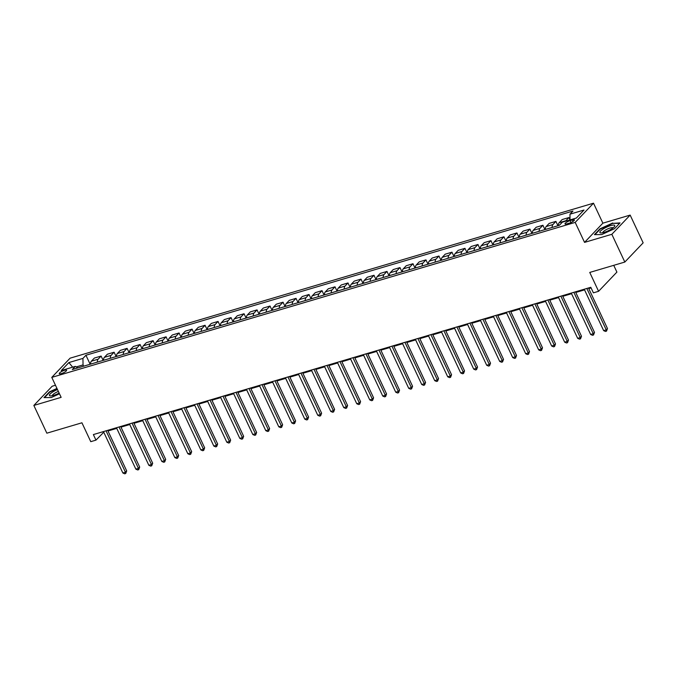 <?xml version="1.0" encoding="UTF-8"?>
<svg xmlns="http://www.w3.org/2000/svg" width="677" height="677" viewBox="0 0 677 677"><rect width="100%" height="100%" fill="white"/><g stroke="black" fill="none" stroke-linecap="round" stroke-linejoin="round"><path stroke-width="1.02" d="M61.336 373.619A4.045 0.982 -25.1 0 0 65.06 371.901A4.045 0.982 -25.1 0 0 66.583 370.243A4.045 0.982 -25.1 0 0 64.501 370.302A4.045 0.982 -25.1 0 0 60.778 372.012A4.045 0.982 -25.1 0 0 59.254 373.67A4.045 0.982 -25.1 0 0 61.336 373.619M55.463 385.255L52.171 386.228L33.85 405.438L46.848 433.187L81.934 422.795L90.769 441.666L95.965 440.126L103.767 432.231M593.509 203.193L70.095 358.175L51.782 377.385L575.188 222.403L593.509 203.193L602.868 223.173L584.547 242.383L611.839 234.301L630.152 215.091L602.868 223.173M630.152 215.091L643.15 242.84L624.829 262.05L589.752 272.433L598.586 291.305L616.908 272.095L613.734 265.333M611.839 234.301L624.829 262.05M598.586 291.305L593.39 292.845L590.793 287.293L93.367 434.575L95.965 440.126M572.37 219.957L570.085 220.634A3.918 0.948 -25.1 0 0 566.48 222.301A3.918 0.948 -25.1 0 0 565.007 223.909A3.918 0.948 -25.1 0 0 567.013 223.859L569.306 223.182A3.918 0.948 -25.1 0 0 572.911 221.514A3.918 0.948 -25.1 0 0 574.384 219.907A3.918 0.948 -25.1 0 0 572.37 219.957L573.055 221.421M565.54 221.235A5.052 2.598 -106.5 0 1 565.913 220.694L568.908 217.554L570.017 219.915L569.966 214.186L572.962 211.046L85.937 355.247L90.151 364.251M569.966 214.186L584.006 210.031L576.381 218.028L562.342 222.183L559.346 225.323L72.321 369.532L75.316 366.384L61.285 370.539L68.91 362.55L82.941 358.395L85.937 355.247M584.547 242.383L575.188 222.403M33.85 405.438L61.142 397.357L51.782 377.385M107.981 430.978L116.757 428.38M120.98 427.128L129.756 424.53M133.97 423.286L142.745 420.688M146.968 419.435L155.744 416.837M159.958 415.585L168.734 412.987M172.957 411.743L181.732 409.145M185.947 407.892L194.722 405.295M198.945 404.042L207.721 401.444M211.935 400.2L220.71 397.602M224.933 396.35L233.709 393.752M237.932 392.499L246.699 389.901M250.922 388.657L259.697 386.059M263.92 384.807L272.687 382.209M276.91 380.956L285.686 378.358M289.908 377.114L298.675 374.516M302.898 373.264L311.674 370.666M315.897 369.414L324.664 366.816M328.887 365.572L337.662 362.974M341.885 361.721L350.652 359.123M354.875 357.879L363.651 355.281M367.873 354.029L376.64 351.431M380.863 350.178L389.639 347.58M393.862 346.336L402.637 343.738M406.852 342.486L415.627 339.888M419.85 338.635L428.626 336.037M432.84 334.793L441.616 332.195M445.838 330.943L454.614 328.345M458.828 327.093L467.604 324.495M471.827 323.251L480.602 320.653M484.817 319.4L493.592 316.802M497.815 315.55L506.591 312.952M510.805 311.708L519.581 309.11M523.803 307.857L532.579 305.259M536.793 304.007L545.569 301.409M549.792 300.165L558.567 297.567M562.782 296.314L571.557 293.716M575.78 292.464L584.556 289.866M588.77 288.622L591.089 287.937M83.635 366.181L83.043 364.911L76.239 366.926M103.09 431.698L103.395 432.341M90.574 364.124A5.052 2.598 -106.5 0 1 91.361 361.205L94.357 358.065L101.118 356.068L103.149 360.401M103.573 360.274A5.052 2.598 -106.5 0 1 104.36 357.363L107.355 354.215L114.108 352.218L116.139 356.551M116.562 356.432A5.052 2.598 -106.5 0 1 117.349 353.512L120.345 350.373L127.107 348.367L129.138 352.709M129.561 352.582A5.052 2.598 -106.5 0 1 130.348 349.662L133.344 346.522L140.097 344.525L142.128 348.858M142.551 348.731A5.052 2.598 -106.5 0 1 143.338 345.82L146.334 342.672L153.095 340.675L155.126 345.008M155.549 344.889A5.052 2.598 -106.5 0 1 156.336 341.97L159.332 338.83L166.085 336.824L168.116 341.166M168.539 341.039A5.052 2.598 -106.5 0 1 169.326 338.119L172.322 334.98L179.083 332.982L181.114 337.315M181.538 337.188A5.052 2.598 -106.5 0 1 182.325 334.277L185.32 331.138L192.073 329.132L194.104 333.473M194.527 333.346A5.052 2.598 -106.5 0 1 195.315 330.427L198.31 327.287L205.072 325.282L207.103 329.623M207.526 329.496A5.052 2.598 -106.5 0 1 208.313 326.576L211.309 323.437L218.062 321.44L220.093 325.772M220.516 325.645A5.052 2.598 -106.5 0 1 221.303 322.734L224.299 319.595L231.06 317.589L233.091 321.93M233.514 321.803A5.052 2.598 -106.5 0 1 234.301 318.884L237.297 315.744L244.05 313.739L246.081 318.08M246.504 317.953A5.052 2.598 -106.5 0 1 247.291 315.033L250.287 311.894L257.048 309.897L259.079 314.23M259.503 314.103A5.052 2.598 -106.5 0 1 260.29 311.192L263.285 308.052L270.038 306.046L272.069 310.388M272.493 310.261A5.052 2.598 -106.5 0 1 273.28 307.341L276.275 304.201L283.037 302.204L285.068 306.537M285.491 306.41A5.052 2.598 -106.5 0 1 286.278 303.491L289.274 300.351L296.027 298.354L298.058 302.687M298.481 302.568A5.052 2.598 -106.5 0 1 299.268 299.649L302.264 296.509L309.025 294.503L311.056 298.845M311.479 298.718A5.052 2.598 -106.5 0 1 312.266 295.798L315.262 292.659L322.015 290.661L324.046 294.994M324.469 294.867A5.052 2.598 -106.5 0 1 325.265 291.956L328.252 288.808L335.013 286.811L337.044 291.144M337.468 291.025A5.052 2.598 -106.5 0 1 338.255 288.106L341.25 284.966L348.003 282.961L350.034 287.302M350.458 287.175A5.052 2.598 -106.5 0 1 351.253 284.255L354.24 281.116L361.002 279.119L363.033 283.451M363.456 283.325A5.052 2.598 -106.5 0 1 364.243 280.413L367.239 277.265L373.992 275.268L376.023 279.601M376.446 279.483A5.052 2.598 -106.5 0 1 377.241 276.563L380.229 273.423L386.99 271.418L389.021 275.759M389.444 275.632A5.052 2.598 -106.5 0 1 390.231 272.713L393.227 269.573L399.98 267.576L402.02 271.909M402.443 271.782A5.052 2.598 -106.5 0 1 403.23 268.871L406.225 265.722L412.978 263.725L415.009 268.058M415.433 267.94A5.052 2.598 -106.5 0 1 416.22 265.02L419.215 261.881L425.968 259.875L428.008 264.216M428.431 264.089A5.052 2.598 -106.5 0 1 429.218 261.17L432.214 258.03L438.967 256.033L440.998 260.366M441.421 260.239A5.052 2.598 -106.5 0 1 442.208 257.328L445.204 254.18L451.965 252.182L453.996 256.524M454.419 256.397A5.052 2.598 -106.5 0 1 455.206 253.477L458.202 250.338L464.955 248.332L466.986 252.673M467.409 252.546A5.052 2.598 -106.5 0 1 468.196 249.627L471.192 246.487L477.954 244.49L479.985 248.823M480.408 248.696A5.052 2.598 -106.5 0 1 481.195 245.785L484.19 242.645L490.943 240.64L492.974 244.981M493.398 244.854A5.052 2.598 -106.5 0 1 494.185 241.934L497.18 238.795L503.942 236.789L505.973 241.13M506.396 241.004A5.052 2.598 -106.5 0 1 507.183 238.084L510.179 234.944L516.932 232.947L518.963 237.28M519.386 237.153A5.052 2.598 -106.5 0 1 520.173 234.242L523.169 231.102L529.93 229.097L531.961 233.438M532.384 233.311A5.052 2.598 -106.5 0 1 533.171 230.392L536.167 227.252L542.92 225.255L544.951 229.588M545.374 229.461A5.052 2.598 -106.5 0 1 546.161 226.541L549.157 223.402L555.919 221.404L557.95 225.737M558.373 225.619A5.052 2.598 -106.5 0 1 559.16 222.699L562.155 219.56L568.908 217.554M552.136 227.464A5.052 2.598 -106.5 0 1 552.923 224.544L555.919 221.404M539.137 231.306A5.052 2.598 -106.5 0 1 539.924 228.394L542.92 225.255M526.147 235.156A5.052 2.598 -106.5 0 1 526.934 232.236L529.93 229.097M513.149 239.006A5.052 2.598 -106.5 0 1 513.936 236.087L516.932 232.947M500.159 242.848A5.052 2.598 -106.5 0 1 500.946 239.937L503.942 236.789M487.161 246.699A5.052 2.598 -106.5 0 1 487.948 243.779L490.943 240.64M474.171 250.549A5.052 2.598 -106.5 0 1 474.958 247.63L477.954 244.49M461.172 254.391A5.052 2.598 -106.5 0 1 461.959 251.48L464.955 248.332M448.182 258.242A5.052 2.598 -106.5 0 1 448.969 255.322L451.965 252.182M435.184 262.092A5.052 2.598 -106.5 0 1 435.971 259.173L438.967 256.033M422.186 265.934A5.052 2.598 -106.5 0 1 422.981 263.023L425.968 259.875M409.196 269.784A5.052 2.598 -106.5 0 1 409.983 266.865L412.978 263.725M396.197 273.635A5.052 2.598 -106.5 0 1 396.993 270.715L399.98 267.576M383.207 277.477A5.052 2.598 -106.5 0 1 383.994 274.557L386.99 271.418M370.209 281.327A5.052 2.598 -106.5 0 1 371.004 278.408L373.992 275.268M357.219 285.178A5.052 2.598 -106.5 0 1 358.006 282.258L361.002 279.119M344.221 289.02A5.052 2.598 -106.5 0 1 345.008 286.1L348.003 282.961M331.231 292.87A5.052 2.598 -106.5 0 1 332.018 289.951L335.013 286.811M318.232 296.712A5.052 2.598 -106.5 0 1 319.019 293.801L322.015 290.661M305.242 300.563A5.052 2.598 -106.5 0 1 306.029 297.643L309.025 294.503M292.244 304.413A5.052 2.598 -106.5 0 1 293.031 301.493L296.027 298.354M279.254 308.255A5.052 2.598 -106.5 0 1 280.041 305.344L283.037 302.204M266.256 312.105A5.052 2.598 -106.5 0 1 267.043 309.186L270.038 306.046M253.266 315.956A5.052 2.598 -106.5 0 1 254.053 313.036L257.048 309.897M240.267 319.798A5.052 2.598 -106.5 0 1 241.054 316.887L244.05 313.739M227.277 323.648A5.052 2.598 -106.5 0 1 228.064 320.729L231.06 317.589M214.279 327.499A5.052 2.598 -106.5 0 1 215.066 324.579L218.062 321.44M201.289 331.341A5.052 2.598 -106.5 0 1 202.076 328.43L205.072 325.282M188.291 335.191A5.052 2.598 -106.5 0 1 189.078 332.272L192.073 329.132M175.301 339.042A5.052 2.598 -106.5 0 1 176.088 336.122L179.083 332.982M162.302 342.884A5.052 2.598 -106.5 0 1 163.089 339.972L166.085 336.824M149.312 346.734A5.052 2.598 -106.5 0 1 150.099 343.814L153.095 340.675M136.314 350.584A5.052 2.598 -106.5 0 1 137.101 347.665L140.097 344.525M123.324 354.426A5.052 2.598 -106.5 0 1 124.111 351.515L127.107 348.367M110.326 358.277A5.052 2.598 -106.5 0 1 111.113 355.357L114.108 352.218M97.336 362.127A5.052 2.598 -106.5 0 1 98.123 359.208L101.118 356.068M82.941 358.395L83.043 364.911M77.889 367.882L75.316 366.384M68.91 362.55L72.642 367.179M612.736 222.987L599.949 228.851L594.431 234.64L601.701 234.564L614.496 228.699L620.014 222.911L612.922 223.393M56.953 388.42L49.506 391.831L43.997 397.619L51.266 397.543L59.466 393.786M586.849 288.461L606.245 329.86L603.647 330.621L584.251 289.231M588.474 287.979L607.481 328.557L606.245 329.86L606.507 331.138L605.475 331.451L603.647 330.621M607.481 328.557L606.507 331.138M573.859 292.303L593.247 333.702L590.649 334.472L571.261 293.073M575.475 291.829L594.491 332.407L593.247 333.702L593.517 334.988L592.477 335.293L590.649 334.472M594.491 332.407L593.517 334.988M560.861 296.154L580.257 337.552L577.659 338.322L558.263 296.924M562.485 295.671L581.492 336.249L580.257 337.552L580.519 338.838L579.487 339.143L577.659 338.322M581.492 336.249L580.519 338.838M547.871 300.004L567.258 341.394L564.66 342.164L545.273 300.774M549.487 299.522L568.494 340.099L567.258 341.394L567.529 342.68L566.488 342.994L564.66 342.164M568.494 340.099L567.529 342.68M534.872 303.846L554.268 345.245L551.67 346.015L532.274 304.616M536.497 303.372L555.504 343.95L554.268 345.245L554.531 346.531L553.49 346.836L551.67 346.015M555.504 343.95L554.531 346.531M599.864 232.414A8.209 1.989 -25.1 0 0 600.99 232.922A8.209 1.989 -25.1 0 0 608.166 230.806A8.209 1.989 -25.1 0 0 614.394 226.643A8.209 1.989 -25.1 0 0 614.784 225.576A8.209 1.989 -25.1 0 0 606.736 227.074A8.209 1.989 -25.1 0 0 599.864 232.414M613.032 227.929L613.032 227.929A5.619 1.362 -25.1 0 0 607.447 229.038A5.619 1.362 -25.1 0 0 602.835 232.651A5.619 1.362 -25.1 0 0 602.852 232.693A5.619 1.362 -25.1 0 0 602.852 232.702M594.973 234.631L600.279 229.071L612.668 223.393L619.624 223.317M57.477 389.537A8.209 1.989 -25.1 0 0 50.487 393.633A8.209 1.989 -25.1 0 0 50.555 395.901A8.209 1.989 -25.1 0 0 53.669 395.351A8.209 1.989 -25.1 0 0 59.136 393.083M58.366 391.441A5.619 1.362 -25.1 0 0 52.408 395.673A5.619 1.362 -25.1 0 0 52.408 395.681M44.538 397.611L49.836 392.051L57.096 388.725M521.882 307.697L541.27 349.095L538.672 349.865L519.284 308.467M523.499 307.214L542.505 347.792L541.27 349.095L541.541 350.381L540.5 350.686L538.672 349.865M542.505 347.792L541.541 350.381M508.884 311.547L528.28 352.937L525.682 353.707L506.286 312.317M510.509 311.065L529.516 351.642L528.28 352.937L528.542 354.223L527.501 354.536L525.682 353.707M529.516 351.642L528.542 354.223M495.894 315.389L515.282 356.787L512.684 357.558L493.296 316.159M497.51 314.915L516.517 355.493L515.282 356.787L515.552 358.074L514.512 358.378L512.684 357.558M516.517 355.493L515.552 358.074M482.896 319.239L502.292 360.638L499.694 361.408L480.298 320.009M484.52 318.757L503.527 359.335L502.292 360.638L502.554 361.924L501.513 362.229L499.694 361.408M503.527 359.335L502.554 361.924M469.906 323.09L489.293 364.48L486.695 365.25L467.308 323.86M471.522 322.607L490.529 363.185L489.293 364.48L489.564 365.766L488.523 366.079L486.695 365.25M490.529 363.185L489.564 365.766M456.907 326.932L476.303 368.33L473.705 369.1L454.309 327.702M458.532 326.458L477.539 367.036L476.303 368.33L476.566 369.617L475.525 369.921L473.705 369.1M477.539 367.036L476.566 369.617M443.917 330.782L463.305 372.181L460.707 372.951L441.319 331.552M445.534 330.3L464.54 370.878L463.305 372.181L463.576 373.459L462.535 373.772L460.707 372.951M464.54 370.878L463.576 373.459M430.919 334.633L450.315 376.023L447.717 376.793L428.321 335.394M432.544 334.15L451.551 374.728L450.315 376.023L450.577 377.309L449.536 377.614L447.717 376.793M451.551 374.728L450.577 377.309M417.929 338.475L437.317 379.873L434.719 380.643L415.331 339.245M419.545 337.992L438.552 378.578L437.317 379.873L437.587 381.159L436.547 381.464L434.719 380.643M438.552 378.578L437.587 381.159M404.931 342.325L424.327 383.724L421.729 384.494L402.333 343.095M406.555 341.843L425.562 382.42L424.327 383.724L424.589 385.001L423.548 385.315L421.729 384.494M425.562 382.42L424.589 385.001M391.941 346.175L411.328 387.566L408.73 388.336L389.343 346.937M393.557 345.693L412.564 386.271L411.328 387.566L411.599 388.852L410.558 389.157L408.73 388.336M412.564 386.271L411.599 388.852M378.942 350.017L398.338 391.416L395.732 392.186L376.344 350.788M380.567 349.535L399.574 390.121L398.338 391.416L398.601 392.702L397.56 393.007L395.732 392.186M399.574 390.121L398.601 392.702M365.952 353.868L385.34 395.266L382.742 396.037L363.346 354.638M367.569 353.386L386.575 393.963L385.34 395.266L385.611 396.544L384.57 396.857L382.742 396.037M386.575 393.963L385.611 396.544M352.954 357.71L372.35 399.108L369.744 399.879L350.356 358.48M354.579 357.236L373.586 397.814L372.35 399.108L372.612 400.395L371.571 400.699L369.744 399.879M373.586 397.814L372.612 400.395M339.964 361.56L359.352 402.959L356.754 403.729L337.358 362.33M341.58 361.078L360.587 401.664L359.352 402.959L359.622 404.245L358.582 404.55L356.754 403.729M360.587 401.664L359.622 404.245M326.966 365.411L346.362 406.809L343.755 407.571L324.368 366.181M328.59 364.928L347.597 405.506L346.362 406.809L346.624 408.087L345.583 408.4L343.755 407.571M347.597 405.506L346.624 408.087M313.976 369.253L333.363 410.651L330.765 411.421L311.369 370.023M315.592 368.779L334.599 409.357L333.363 410.651L333.634 411.938L332.593 412.242L330.765 411.421M334.599 409.357L333.634 411.938M300.977 373.103L320.373 414.502L317.767 415.272L298.379 373.873M302.602 372.621L321.609 413.198L320.373 414.502L320.636 415.788L319.595 416.093L317.767 415.272M321.609 413.198L320.636 415.788M287.987 376.954L307.375 418.352L304.777 419.114L285.381 377.724M289.604 376.471L308.61 417.049L307.375 418.352L307.646 419.63L306.605 419.943L304.777 419.114M308.61 417.049L307.646 419.63M274.989 380.796L294.377 422.194L291.779 422.964L272.391 381.566M276.614 380.322L295.621 420.899L294.377 422.194L294.647 423.48L293.606 423.785L291.779 422.964M295.621 420.899L294.647 423.48M261.991 384.646L281.387 426.045L278.789 426.815L259.393 385.416M263.615 384.164L282.622 424.741L281.387 426.045L281.657 427.331L280.616 427.636L278.789 426.815M282.622 424.741L281.657 427.331M249.001 388.496L268.388 429.887L265.79 430.657L246.403 389.267M250.625 388.014L269.632 428.592L268.388 429.887L268.659 431.173L267.618 431.486L265.79 430.657M269.632 428.592L268.659 431.173M236.002 392.338L255.398 433.737L252.8 434.507L233.404 393.109M237.627 391.865L256.634 432.442L255.398 433.737L255.669 435.023L254.628 435.328L252.8 434.507M256.634 432.442L255.669 435.023M223.012 396.189L242.4 437.587L239.802 438.357L220.414 396.959M224.629 395.707L243.644 436.284L242.4 437.587L242.671 438.874L241.63 439.178L239.802 438.357M243.644 436.284L242.671 438.874M210.014 400.039L229.41 441.429L226.812 442.199L207.416 400.809M211.639 399.557L230.645 440.135L229.41 441.429L229.681 442.716L228.64 443.029L226.812 442.199M230.645 440.135L229.681 442.716M197.024 403.881L216.412 445.28L213.814 446.05L194.426 404.651M198.64 403.407L217.655 443.985L216.412 445.28L216.682 446.566L215.641 446.871L213.814 446.05M217.655 443.985L216.682 446.566M184.026 407.732L203.422 449.13L200.824 449.9L181.428 408.502M185.65 407.249L204.657 447.827L203.422 449.13L203.692 450.408L202.651 450.721L200.824 449.9M204.657 447.827L203.692 450.408M171.036 411.582L190.423 452.972L187.825 453.742L168.438 412.352M172.652 411.1L191.667 451.677L190.423 452.972L190.694 454.259L189.653 454.572L187.825 453.742M191.667 451.677L190.694 454.259M158.037 415.424L177.433 456.823L174.835 457.593L155.439 416.194M159.662 414.95L178.669 455.528L177.433 456.823L177.696 458.109L176.663 458.414L174.835 457.593M178.669 455.528L177.696 458.109M145.047 419.275L164.435 460.673L161.837 461.443L142.449 420.045M146.664 418.792L165.679 459.37L164.435 460.673L164.706 461.951L163.665 462.264L161.837 461.443M165.679 459.37L164.706 461.951M132.049 423.125L151.445 464.515L148.847 465.285L129.451 423.887M133.674 422.643L152.68 463.22L151.445 464.515L151.707 465.801L150.675 466.106L148.847 465.285M152.68 463.22L151.707 465.801M119.059 426.967L138.446 468.366L135.849 469.136L116.461 427.737M120.675 426.485L139.69 467.071L138.446 468.366L138.717 469.652L137.676 469.956L135.849 469.136M139.69 467.071L138.717 469.652M106.061 430.817L125.457 472.216L122.859 472.986L103.463 431.587M107.685 430.335L126.692 470.913L125.457 472.216L125.719 473.494L124.686 473.807L122.859 472.986M126.692 470.913L125.719 473.494M559.16 222.699L565.913 220.694M546.161 226.541L552.923 224.544M533.171 230.392L539.924 228.394M520.173 234.242L526.934 232.236M507.183 238.084L513.936 236.087M494.185 241.934L500.946 239.937M481.195 245.785L487.948 243.779M468.196 249.627L474.958 247.63M455.206 253.477L461.959 251.48M442.208 257.328L448.969 255.322M429.218 261.17L435.971 259.173M416.22 265.02L422.981 263.023M403.23 268.871L409.983 266.865M390.231 272.713L396.993 270.715M377.241 276.563L383.994 274.557M364.243 280.413L371.004 278.408M351.253 284.255L358.006 282.258M338.255 288.106L345.008 286.1M325.265 291.956L332.018 289.951M312.266 295.798L319.019 293.801M299.268 299.649L306.029 297.643M286.278 303.491L293.031 301.493M273.28 307.341L280.041 305.344M260.29 311.192L267.043 309.186M247.291 315.033L254.053 313.036M234.301 318.884L241.054 316.887M221.303 322.734L228.064 320.729M208.313 326.576L215.066 324.579M195.315 330.427L202.076 328.43M182.325 334.277L189.078 332.272M169.326 338.119L176.088 336.122M156.336 341.97L163.089 339.972M143.338 345.82L150.099 343.814M130.348 349.662L137.101 347.665M117.349 353.512L124.111 351.515M104.36 357.363L111.113 355.357M91.361 361.205L98.123 359.208M570.982 222.547L570.085 220.634"/></g></svg>
